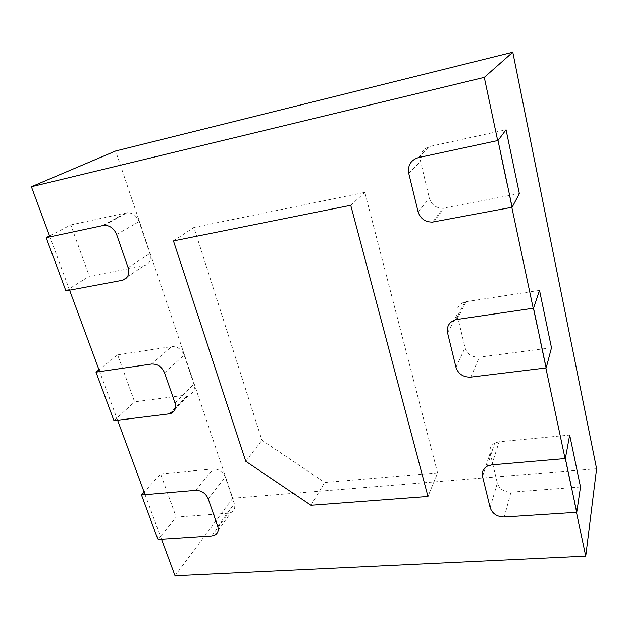 <?xml version="1.0" encoding="UTF-8"?>
<svg xmlns="http://www.w3.org/2000/svg" width="628" height="628" viewBox="0 0 628 628"><rect width="100%" height="100%" fill="white"/><g stroke="black" fill="none" stroke-linecap="round" stroke-linejoin="round"><path stroke-width="0.47" stroke-dasharray="3.14 2.35" d="M161.522 539.248L145.084 494.699M117.601 420.258L99.648 371.619M69.582 290.183L49.902 236.866M497.674 140.57L511.812 207.295M533.203 308.246L545.858 367.961M565.059 458.573L576.449 512.33M596.6 468.755L232.776 498.255L115.631 150.987M175.024 575.821L232.776 498.255M70.807 224.934L127.178 212.696C132.689 212.806 136.661 215.765 139.078 221.582L149.841 253.476C151.403 259.953 149.456 264.05 143.985 265.762L89.325 276.273L70.807 224.934L49.549 235.916M65.877 290.874L89.325 276.273M117.664 354.844L171.546 346.609C177.347 346.358 181.531 349.168 184.114 355.04L193.942 384.163C195.292 389.423 193.738 392.924 189.256 394.667L134.62 401.857L117.664 354.844L98.965 369.774M113.974 420.697L134.62 401.857M580.508 487.006L510.933 492.187C503.97 492.109 499.441 489.086 497.337 483.144L490.154 453.047C489.345 448.761 490.853 445.448 494.683 443.117L499.119 441.79L569.682 435.086M551.486 347.786L479.274 357.151C472.052 357.418 467.31 354.286 465.034 347.771L457.121 314.604C456.164 308.324 458.762 304.078 464.916 301.856L539.523 290.379M437.63 472.931L324.715 482.485L261.962 440.275L193.911 227.469L364.829 192.38L437.63 472.931L427.982 496.473M310.97 505.289L324.715 482.485M245.752 461.282L261.962 440.275M173.454 240.916L193.911 227.469M350.73 205.278L364.829 192.38M519.348 193.589L443.227 208.174C436.193 208.292 431.569 204.995 429.371 198.283L420.603 161.545C419.528 153.868 422.62 148.828 429.882 146.426L506.042 129.768M160.619 473.936L213.237 468.943C218.889 468.975 222.909 471.691 225.303 477.099L234.315 503.805C235.453 507.887 234.354 510.815 231.018 512.589L228.349 513.257L176.201 517.142L160.619 473.936L144.126 492.116M157.981 539.483L176.201 517.142M102.984 225.452L125.961 212.876M116.643 234.542L139.078 221.582M128.104 267.638L149.841 253.476M122.193 280.324L143.985 265.762M151.489 364.044L171.546 346.609M164.552 372.828L184.114 355.04M174.984 402.933L193.942 384.163M168.971 413.985L188.015 394.926M504.276 517.017L510.933 492.187M490.099 507.557L497.337 483.144M482.524 476.432L490.154 453.047M491.81 464.877L499.119 441.79M470.835 377.122L479.274 357.151M455.959 367.301L465.034 347.771M447.568 332.848L457.121 314.604M457.035 319.377L466.251 301.573M433.736 221.927L444.318 208.017M418.083 211.722L429.371 198.283M408.75 173.375L420.603 161.545M418.366 157.62L429.882 146.426M195.693 490.35L213.237 468.943M208.213 498.844L225.303 477.099M217.743 526.35L234.315 503.805M211.667 535.998L228.349 513.257M104.24 225.279L127.178 212.696M170.251 413.726L189.256 394.667M487.202 466.204L494.683 443.117M455.645 319.66L464.916 301.856M432.598 222.092L443.227 208.174M214.423 535.339L231.018 512.589"/><path stroke-width="0.94" d="M576.449 512.33L585.743 556.204L175.024 575.821L161.522 539.248M145.084 494.699L117.601 420.258M99.648 371.619L69.582 290.183M49.902 236.866L31.4 186.744L484.274 77.354L497.674 140.57M511.812 207.295L533.203 308.246M545.858 367.961L565.059 458.573M31.4 186.744L115.631 150.987L512.786 52.179L596.6 468.755L585.743 556.204M484.274 77.354L512.786 52.179M46.166 237.674L104.24 225.279C109.947 225.413 114.076 228.506 116.643 234.542L128.104 267.638C129.792 274.35 127.822 278.581 122.193 280.324L65.877 290.874L46.166 237.674L49.549 235.916M95.99 372.153L151.489 364.044C157.479 363.816 161.828 366.744 164.552 372.828L174.984 402.933C176.429 408.365 174.851 411.96 170.251 413.726L113.974 420.697L95.99 372.153L98.965 369.774M576.755 512.315L504.276 517.017C497.031 516.86 492.305 513.712 490.099 507.557L482.524 476.432C481.66 471.997 483.222 468.582 487.202 466.204L491.81 464.877L565.365 458.55L576.755 512.315L580.508 487.006L569.682 435.086L565.365 458.55M546.172 367.93L470.835 377.122C463.307 377.349 458.346 374.076 455.959 367.301L447.568 332.848C446.539 326.325 449.232 321.929 455.645 319.66L533.525 308.199L546.172 367.93L551.486 347.786L539.523 290.379L533.525 308.199M427.982 496.473L310.97 505.289L245.752 461.282L173.454 240.916L350.73 205.278L427.982 496.473M512.142 207.24L432.598 222.092C425.258 222.179 420.415 218.725 418.083 211.722L408.75 173.375C407.58 165.352 410.791 160.101 418.366 157.62L498.004 140.491L512.142 207.24L519.348 193.589L506.042 129.768L498.004 140.491M141.504 495.013L195.693 490.35C201.517 490.429 205.694 493.263 208.213 498.844L217.743 526.35C218.952 530.558 217.845 533.549 214.423 535.339L211.667 535.998L157.981 539.483L141.504 495.013L144.126 492.116"/></g></svg>
